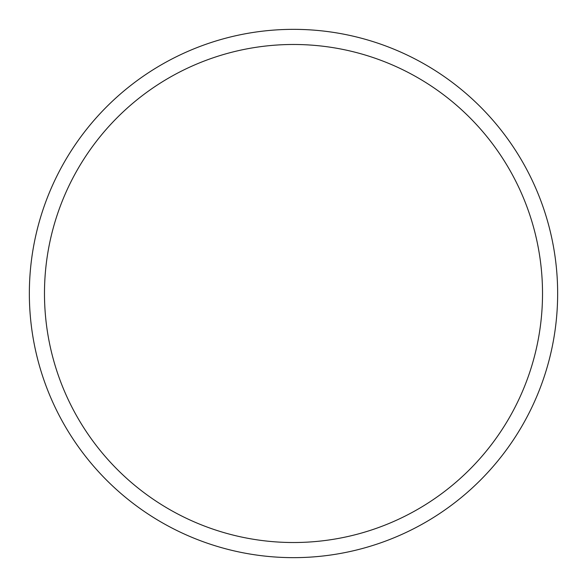 <?xml version="1.0" encoding="UTF-8"?>
<svg xmlns="http://www.w3.org/2000/svg" width="587" height="587" viewBox="0 0 587 587"><rect width="100%" height="100%" fill="white"/><g stroke="black" fill="none" stroke-linecap="round" stroke-linejoin="round"><path stroke-width="0.88" d="M29.35 293.5A264.15 264.15 0 0 1 293.5 29.35A264.15 264.15 0 0 1 557.65 293.5A264.15 264.15 0 0 1 293.5 557.65A264.15 264.15 0 0 1 29.35 293.5M44.48 293.5A249.02 249.02 0 0 1 293.5 44.48A249.02 249.02 0 0 1 542.52 293.5A249.02 249.02 0 0 1 293.5 542.52A249.02 249.02 0 0 1 44.48 293.5"/></g></svg>
